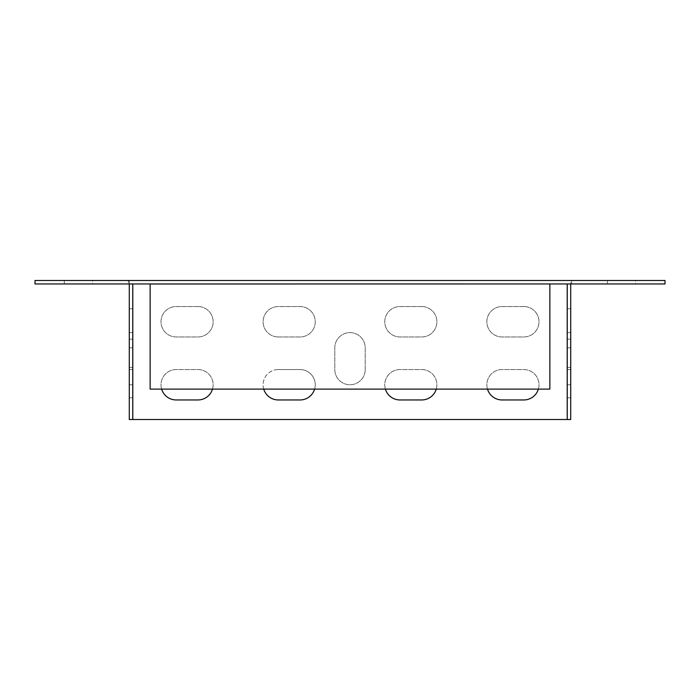 <?xml version="1.0" encoding="UTF-8"?>
<svg xmlns="http://www.w3.org/2000/svg" width="700" height="700" viewBox="0 0 700 700"><rect width="100%" height="100%" fill="white"/><g stroke="black" fill="none" stroke-linecap="round" stroke-linejoin="round"><path stroke-width="0.53" stroke-dasharray="3.5 2.62" d="M570.719 397.793L570.719 367.377L570.719 397.793L567.245 397.793L567.245 367.377L567.245 397.793L570.719 397.793M570.719 369.547L570.719 347.83L570.719 384.755L570.719 369.547L567.245 369.547L567.245 384.755L567.245 347.83L567.245 369.547L570.719 369.547M570.719 347.83L570.719 332.623L570.719 347.83L567.245 347.83L567.245 332.623L567.245 347.83L570.719 347.83M129.281 283.955L129.281 419.519L570.719 419.519L570.719 280.481L571.585 280.481L128.415 280.481L570.719 280.481L570.719 283.955L571.585 283.955L571.585 280.481L571.585 283.955L128.415 283.955L128.415 280.481L128.415 283.955L129.281 283.955L129.281 280.481L129.281 283.955L570.719 283.955M570.719 339.141L570.719 308.726L570.719 339.141L567.245 339.141L567.245 308.726L567.245 339.141L570.719 339.141M567.245 419.519L567.245 283.955M132.799 419.519L132.799 283.955M567.201 419.519L567.201 283.955M197.934 306.547A15.207 15.207 0 0 1 213.141 321.755A15.207 15.207 0 0 1 197.934 336.963L176.207 336.963A15.207 15.207 0 0 1 161 321.755A15.207 15.207 0 0 1 176.207 306.547L197.934 306.547A15.207 15.207 0 0 1 213.141 321.755A15.207 15.207 0 0 1 197.934 336.963L176.207 336.963A15.207 15.207 0 0 1 161 321.755A15.207 15.207 0 0 1 176.207 306.547L197.934 306.547M523.793 306.547A15.207 15.207 0 0 1 539 321.755A15.207 15.207 0 0 1 523.793 336.963L502.066 336.963A15.207 15.207 0 0 1 486.859 321.755A15.207 15.207 0 0 1 502.066 306.547L523.793 306.547A15.207 15.207 0 0 1 539 321.755A15.207 15.207 0 0 1 523.793 336.963L502.066 336.963A15.207 15.207 0 0 1 486.859 321.755A15.207 15.207 0 0 1 502.066 306.547L523.793 306.547M421.689 306.547A15.207 15.207 0 0 1 436.896 321.755A15.207 15.207 0 0 1 421.689 336.963L399.963 336.963A15.207 15.207 0 0 1 384.755 321.755A15.207 15.207 0 0 1 399.963 306.547L421.689 306.547A15.207 15.207 0 0 1 436.896 321.755A15.207 15.207 0 0 1 421.689 336.963L399.963 336.963A15.207 15.207 0 0 1 384.755 321.755A15.207 15.207 0 0 1 399.963 306.547L421.689 306.547M278.311 336.963A15.207 15.207 0 0 1 263.104 321.755A15.207 15.207 0 0 1 278.311 306.547L300.037 306.547A15.207 15.207 0 0 1 315.245 321.755A15.207 15.207 0 0 1 300.037 336.963L278.311 336.963A15.207 15.207 0 0 1 263.104 321.755A15.207 15.207 0 0 1 278.311 306.547L300.037 306.547A15.207 15.207 0 0 1 315.245 321.755A15.207 15.207 0 0 1 300.037 336.963L278.311 336.963M161.63 389.104A15.207 15.207 0 0 1 176.207 369.547L197.934 369.547A15.207 15.207 0 0 1 212.502 389.104M487.498 389.104A15.207 15.207 0 0 1 502.066 369.547L523.793 369.547A15.207 15.207 0 0 1 538.37 389.104M385.394 389.104A15.207 15.207 0 0 1 399.963 369.547L421.689 369.547A15.207 15.207 0 0 1 436.266 389.104M263.734 389.104A15.207 15.207 0 0 1 278.311 369.547L300.037 369.547A15.207 15.207 0 0 1 314.606 389.104M365.207 369.547A15.207 15.207 0 0 1 350 384.755A15.207 15.207 0 0 1 334.793 369.547L334.793 347.83A15.207 15.207 0 0 1 350 332.623A15.207 15.207 0 0 1 365.207 347.83L365.207 369.547A15.207 15.207 0 0 1 350 384.755A15.207 15.207 0 0 1 334.793 369.547L334.793 347.83A15.207 15.207 0 0 1 350 332.623A15.207 15.207 0 0 1 365.207 347.83L365.207 369.547M132.755 283.955L132.755 419.519M132.755 339.141L132.755 308.726L132.755 339.141L129.281 339.141L129.281 308.726L129.281 339.141L132.755 339.141M132.755 397.793L132.755 367.377L132.755 397.793L129.281 397.793L129.281 367.377L129.281 397.793L132.755 397.793M132.755 369.547L132.755 347.83L132.755 369.547L129.281 369.547L129.281 384.755L129.281 347.83L129.281 369.547L132.755 369.547M132.755 347.83L132.755 332.623L132.755 347.83L129.281 347.83L129.281 332.623L129.281 347.83L132.755 347.83M197.934 399.963L176.207 399.963A15.207 15.207 0 0 1 161 384.755A15.207 15.207 0 0 1 176.207 369.547L197.934 369.547A15.207 15.207 0 0 1 213.141 384.755A15.207 15.207 0 0 1 197.934 399.963M523.793 399.963L502.066 399.963A15.207 15.207 0 0 1 486.859 384.755A15.207 15.207 0 0 1 502.066 369.547L523.793 369.547A15.207 15.207 0 0 1 539 384.755A15.207 15.207 0 0 1 523.793 399.963M421.689 399.963L399.963 399.963A15.207 15.207 0 0 1 384.755 384.755A15.207 15.207 0 0 1 399.963 369.547L421.689 369.547A15.207 15.207 0 0 1 436.896 384.755A15.207 15.207 0 0 1 421.689 399.963M278.311 369.547L300.037 369.547A15.207 15.207 0 0 1 315.245 384.755A15.207 15.207 0 0 1 300.037 399.963L278.311 399.963A15.207 15.207 0 0 1 263.104 384.755A15.207 15.207 0 0 1 278.311 369.547M570.719 367.377L567.245 367.377L570.719 367.377M129.281 367.377L132.755 367.377L129.281 367.377M570.719 308.726L567.245 308.726L570.719 308.726M129.281 308.726L132.755 308.726L129.281 308.726M635.67 280.481L607.434 280.481L635.67 280.481L607.434 280.481L635.67 280.481L635.67 283.955L607.434 283.955L635.67 283.955L607.434 283.955L635.67 283.955L635.67 280.481M92.566 280.481L64.33 280.481L92.566 280.481L64.33 280.481L92.566 280.481L92.566 283.955L64.33 283.955L92.566 283.955L64.33 283.955L92.566 283.955L92.566 280.481M35 280.481L665 280.481L665 283.955L35 283.955L35 280.481M549.859 283.955L549.859 389.104L150.141 389.104L150.141 283.955M607.434 283.955L607.434 280.481L607.434 283.955M64.33 283.955L64.33 280.481L64.33 283.955M549.859 280.481L150.141 280.481L549.859 280.481M129.281 332.623L132.755 332.623M129.281 384.755L132.755 384.755M567.245 384.755L570.719 384.755M567.245 332.623L570.719 332.623"/><path stroke-width="1.05" d="M129.281 283.955L129.281 419.519L570.719 419.519L570.719 283.955M567.245 419.519L567.245 283.955M212.502 389.104A15.207 15.207 0 0 1 197.934 399.963L176.207 399.963A15.207 15.207 0 0 1 161.63 389.104M538.37 389.104A15.207 15.207 0 0 1 523.793 399.963L502.066 399.963A15.207 15.207 0 0 1 487.498 389.104M436.266 389.104A15.207 15.207 0 0 1 421.689 399.963L399.963 399.963A15.207 15.207 0 0 1 385.394 389.104M314.606 389.104A15.207 15.207 0 0 1 300.037 399.963L278.311 399.963A15.207 15.207 0 0 1 263.734 389.104M132.755 419.519L132.755 283.955M567.201 419.519L567.201 283.955M132.799 419.519L132.799 283.955M665 280.481L35 280.481L35 283.955L665 283.955L665 280.481M549.859 283.999L549.859 389.104L150.141 389.104L150.141 283.999L549.859 283.955"/></g></svg>

